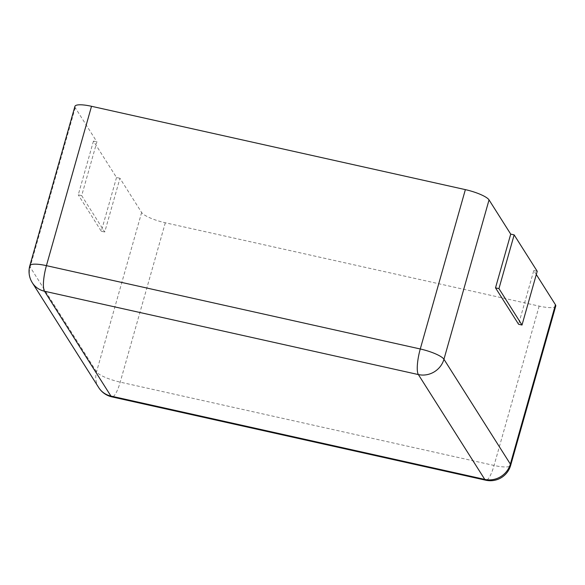 <?xml version="1.0" encoding="UTF-8"?>
<svg xmlns="http://www.w3.org/2000/svg" width="585" height="585" viewBox="0 0 585 585"><rect width="100%" height="100%" fill="white"/><g stroke="black" fill="none" stroke-linecap="round" stroke-linejoin="round"><path stroke-width="0.44" stroke-dasharray="2.92 2.19" d="M555.75 306.021A21.082 4.746 15.8 0 1 539.151 306.109L165.306 222.775A21.082 4.746 -164.2 0 1 141.629 212.494L119.954 178.279L104.744 232.011L81.688 195.617L96.891 141.877L75.216 107.662A21.082 4.746 15.8 0 1 74.924 106.375M536.306 274.504L533.776 270.519L518.573 324.258M119.954 178.279L116.517 177.511L93.454 141.109L96.891 141.877M93.454 141.109L78.251 194.849L81.688 195.617M116.517 177.511L101.307 231.25L78.251 194.849M101.307 231.25L104.744 232.011M533.776 270.519L537.213 271.286M75.216 107.662L30.12 267.016L96.532 371.855A21.082 4.746 -164.2 0 0 120.21 382.129L494.062 465.463A21.082 4.746 -164.2 0 0 510.654 465.382M141.629 212.494L96.532 371.855A21.082 19.919 147.6 0 0 98.711 387.592M32.307 282.752A21.082 19.919 147.6 0 1 30.12 267.016A21.082 4.746 -164.2 0 1 29.828 265.736M165.306 222.775L120.21 382.129A21.082 5.002 102.6 0 1 111.932 396.886M539.151 306.109L494.062 465.463A21.082 5.002 102.6 0 1 485.784 480.219"/><path stroke-width="0.88" d="M29.828 265.736L74.924 106.375A21.082 4.746 15.8 0 1 91.516 106.294L465.367 189.628L420.271 348.982L46.42 265.648A21.082 4.746 -164.2 0 0 29.828 265.736A21.082 21.082 0 0 0 32.307 282.752L98.711 387.592A21.082 21.082 0 0 0 111.932 396.886L485.784 480.219A21.082 21.082 0 0 0 510.654 465.382A21.082 4.746 -164.2 0 0 510.361 464.095L443.949 359.263A21.082 4.746 -164.2 0 0 420.271 348.982A21.082 5.002 -77.4 0 0 418.37 374.568L44.518 291.242A21.082 19.919 147.6 0 1 32.307 282.752M536.306 274.504L555.45 304.741A21.082 4.746 15.8 0 1 555.75 306.021L510.654 465.382M510.72 234.124L514.156 234.885L537.213 271.286L522.01 325.026L518.573 324.258L495.51 287.857L510.72 234.124L489.045 199.902A21.082 4.746 -164.2 0 0 465.367 189.628M495.51 287.857L498.947 288.624L514.156 234.885M522.01 325.026L498.947 288.624M91.516 106.294L46.42 265.648A21.082 5.002 -77.4 0 0 44.518 291.242L110.931 396.074A21.082 19.919 147.6 0 1 98.711 387.592M111.932 396.886A21.082 5.002 102.6 0 1 110.931 396.074L484.775 479.407L418.37 374.568A21.082 19.919 -32.4 0 0 443.949 359.263L489.045 199.902M555.45 304.741L510.361 464.095A21.082 19.919 -32.4 0 1 484.775 479.407A21.082 5.002 102.6 0 0 485.784 480.219"/></g></svg>
